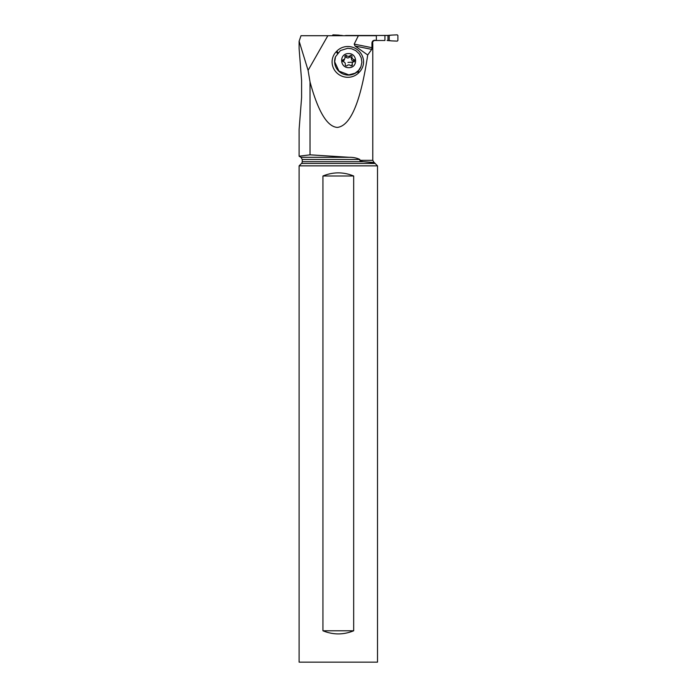 <?xml version="1.0" encoding="UTF-8"?>
<svg xmlns="http://www.w3.org/2000/svg" width="697" height="697" viewBox="0 0 697 697"><rect width="100%" height="100%" fill="white"/><g stroke="black" fill="none" stroke-linecap="round" stroke-linejoin="round"><path stroke-width="1.05" d="M345.634 35.713L389.196 35.399L384.927 35.477L384.927 40.496L373.609 40.496L384.927 40.496M340.99 35.713L340.99 35.399A26.033 25.937 90 0 1 338.533 35.094L332.939 34.85L332.286 35.713L332.939 34.85L338.533 35.094A26.033 25.937 90 0 0 340.99 35.399L342.271 35.713M391.653 35.094L397.246 34.85L397.9 35.477L397.9 40.496L397.246 41.123L397.9 40.496L397.9 35.477L397.246 34.85L391.653 35.094A26.033 25.937 90 0 1 389.196 35.399A26.033 25.937 90 0 0 391.653 35.094L387.096 35.477M391.653 40.879L397.246 41.123L391.653 40.879A26.033 25.937 90 0 0 389.196 40.574A26.033 25.937 90 0 1 391.653 40.879L387.096 40.496M372.59 43.554L372.59 42.77L371.954 42.77L371.954 47.692L354.198 44.111L358.363 35.713L300.999 35.713L299.135 41.201L308.091 70.353L327.843 35.713M308.091 70.353L310.026 81.95C318.111 111.625 327.233 126.776 337.374 127.42C350.652 125.791 360.758 101.64 367.702 54.976L371.736 49.382L371.954 47.692M310.026 81.95L310.026 154.83L299.1 156.215L310.026 154.83L349.162 157.295C353.292 157.261 356.855 157.984 359.835 159.474L302.237 159.474L300.982 157.295L349.162 157.295M359.835 160.327L372.79 160.327L374.045 162.497L363.468 161.687L374.664 162.854A2.509 2.509 0 0 0 375.108 163.464L301.505 163.464A2.509 2.509 0 0 0 302.237 161.687L363.468 161.687C361.133 161.312 359.922 160.85 359.835 160.327L359.835 159.474M372.79 43.554L372.79 160.327M372.59 42.77L373.052 41.323L374.62 40.313M301.444 35.713L346.888 35.713M371.954 42.77C372.285 41.114 373.235 40.278 374.794 40.26L376.354 40.26L376.354 35.713L358.363 35.713M367.702 54.976L355.052 46.019L354.198 44.111M359.391 72.096A15.465 15.012 20.7 0 0 358.685 50.785A15.465 15.012 20.7 0 0 336.895 51.055L336.259 51.709A15.465 15.012 20.7 0 0 336.965 73.019A15.465 15.012 20.7 0 0 358.746 72.749L359.391 72.096L357.849 71.329M300.982 157.295L299.1 156.215L299.1 129.52L301.592 97.615L301.592 80.451L299.1 48.537L299.1 41.201M301.505 163.464L299.1 165.86L299.1 662.15L377.513 662.15L377.513 165.86L375.108 163.464M377.513 165.86L299.1 165.86M322.938 630.785C333.183 634.941 343.429 634.941 353.675 630.785L353.675 175.993C343.429 171.837 333.183 171.837 322.938 175.993L322.938 630.785L353.675 630.785M353.675 175.993L322.938 175.993M335.466 56.858A13.644 13.243 20.7 0 0 335.431 56.971A13.644 13.243 20.7 0 0 348.727 75.076A13.644 13.243 20.7 0 0 360.959 66.607A13.644 13.243 20.7 0 0 360.994 66.494M347.733 48.285L351.663 48.764L355.827 50.672L359.138 53.8L361.229 57.807L361.865 62.242L360.959 66.598L358.624 70.388L355.122 73.185L348.814 74.867L338.96 71.077L334.691 61.841L335.51 56.753L340.415 50.576L347.733 48.285M348.918 67.653C339.622 68.071 339.03 53.538 348.352 53.591C357.587 52.981 358.214 67.897 348.918 67.653M351.384 65.884A1.037 1.002 20.7 0 0 352.325 64.586A2.544 2.474 -159.3 0 1 354.006 61.493A1.037 1.002 20.7 0 0 353.945 59.55A2.544 2.474 -159.3 0 1 352.002 56.518A1.037 1.002 20.7 0 0 350.234 55.577A2.544 2.474 -159.3 0 1 346.627 55.647A1.037 1.002 20.7 0 0 344.937 56.657A2.544 2.474 -159.3 0 1 343.255 59.75A1.037 1.002 20.7 0 0 343.325 61.693A2.544 2.474 -159.3 0 1 345.268 64.725A1.037 1.002 20.7 0 0 347.028 65.666A2.544 2.474 -159.3 0 1 350.643 65.596A1.037 1.002 20.7 0 0 351.384 65.884M352.36 62.983L351.68 65.832M354.207 61.911L353.362 61.04L353.945 59.55M343.255 59.75L342.697 61.24L343.952 60.473L344.902 58.26M346.627 55.647L346.06 57.137L344.989 56.84M346.06 57.137C347.245 58.226 348.448 58.199 349.667 57.067L350.417 56.692L351.436 58.017C351.192 59.654 351.828 60.665 353.362 61.04M345.634 35.477L384.927 35.477M340.99 35.399L342.271 35.469M387.976 40.504L387.976 35.469M389.196 35.399L389.196 40.574M355.052 46.019L371.736 49.382M337.975 52.693L336.895 51.055M336.259 51.709L337.383 53.416M358.746 72.749L357.152 71.957M352.325 64.586L351.889 65.736M347.96 62.399A12.267 2.727 177.7 0 0 352.97 62.077M350.234 55.577L349.667 57.067M352.002 56.518L351.436 58.017M302.237 161.687L302.237 159.474M374.045 162.497L374.664 162.854"/></g></svg>
